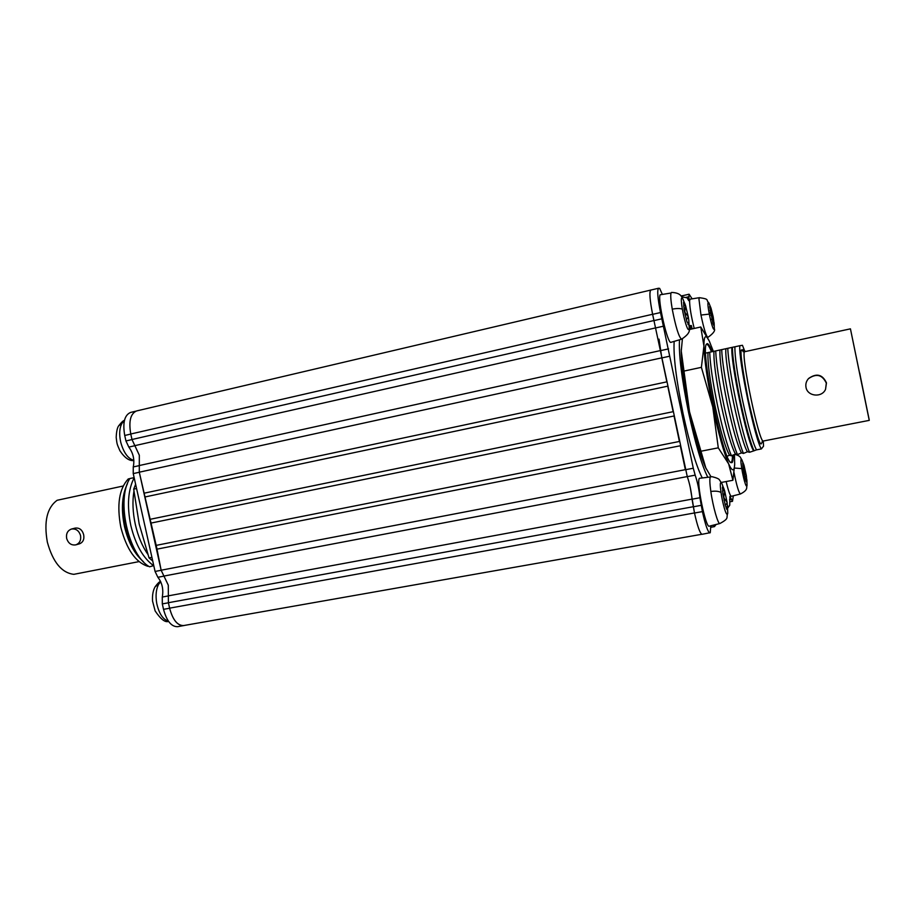 <?xml version="1.0" encoding="UTF-8"?>
<svg xmlns="http://www.w3.org/2000/svg" width="915" height="915" viewBox="0 0 915 915"><rect width="100%" height="100%" fill="white"/><g stroke="black" fill="none" stroke-linecap="round" stroke-linejoin="round"><path stroke-width="1.37" d="M701.794 534.28L183.652 625.563C177.453 625.677 172.775 619.878 169.607 608.166L168.394 602.722L168.291 585.154L161.143 570.217L156.602 547.193L139.286 472.197L139.32 455.201L131.989 439.497L130.765 434.007C128.569 421.232 130.525 413.546 136.609 410.938L651.137 289.986M143.975 493.231L666.852 381.852L661.797 357.845L659.017 339.133M149.808 519.377L673.143 411.681L667.756 386.164L144.81 497.005M155.63 545.489L679.41 441.465L674.046 415.982L150.643 523.151M710.829 525.793L710.246 532.667L702.068 534.303C700.021 533.548 697.493 526.457 694.496 513.029L692.037 499.201C691.225 490.943 689.647 483.417 687.279 476.646L652.612 314.268C649.764 299.8 649.17 291.702 650.839 289.975M709.88 532.93C707.901 532.164 705.408 525.05 702.411 511.599L699.929 497.737C699.083 489.468 697.505 481.942 695.171 475.148L693.284 468.228L685.369 469.75L680.314 445.765L156.465 549.252M702.411 511.599L694.496 513.029L690.23 487.283M681.709 296.86L687.096 297.798L688.743 300.669L689.087 294.207L682.487 295.739L682.247 296.952L682.659 295.694M71.496 529.042L75.099 528.115C79.376 527.566 82.236 529.762 83.654 534.703C84.466 539.347 83.036 542.401 79.399 543.853L75.819 544.86C71.324 545.523 68.27 543.361 66.646 538.397C65.972 533.628 67.584 530.517 71.496 529.042C75.945 528.458 78.965 530.62 80.554 535.538C81.229 540.239 79.651 543.338 75.819 544.86M123.17 486.014L57.153 500.276C47.008 507.665 43.737 521.63 47.351 542.16C52.876 562.165 61.705 572.882 73.818 574.334L139 561.616M143.472 561.764L140.933 559.374C133.361 551.745 127.883 540.811 124.509 526.571C121.272 510.982 121.798 497.737 126.064 486.837L127.437 483.68M129.793 478.602L128.249 478.945C119.122 488.816 116.663 504.943 120.837 527.326C126.579 549.263 135.546 562.256 147.75 566.282L148.516 566.133M142.157 560.552C134.299 552.649 128.626 541.291 125.115 526.514C121.764 510.318 122.301 496.571 126.728 485.27M153.811 565.836C143.243 558.333 135.569 544.871 130.799 525.462C126.842 505.812 127.963 489.925 134.162 477.779M147.784 554.238C142.157 546.083 138.016 536.179 135.34 524.524C132.755 512.629 132.286 501.546 133.91 491.286M57.153 500.276L123.182 486.002M134.128 477.63L129.839 478.534C115.976 499.853 128.375 555.188 149.545 566.82L153.537 565.653M135.26 485.213L135.58 484.115M151.924 557.349L149.042 557.91L152.736 561.009M136.564 488.507L133.693 489.125L139.183 523.986L149.042 557.91M135.626 484.332L133.693 489.125M744.181 351.806L850.435 328.84L869.101 419.287L869.25 420.374L762.984 441.087L761.04 443.981C759.221 443.844 754.909 428.861 748.115 399.043C742.305 368.528 740.063 352.138 741.379 349.873L744.33 351.772C741.596 358.703 758.421 439.223 762.984 441.087M859.688 372.977L868.598 417.126L859.688 372.977M808.574 378.547L808.666 378.444C816.546 372.908 822.482 374.384 826.474 382.882L825.536 389.355C821.853 397.991 807.419 396.447 806.001 387.32C805.429 384.117 806.229 381.246 808.403 378.719C816.329 373.171 822.299 374.647 826.325 383.156L825.536 389.355M763.304 441.03L763.522 446.188L761.394 448.922C755.344 441.064 738.165 358.852 739.835 345.71L742.454 345.298L744.901 351.543M739.835 345.71L734.917 346.785C734.676 356.129 737.227 374.006 742.58 400.404C748.218 426.584 752.851 443.077 756.465 449.871L754.017 450.786C750.197 442.311 745.634 425.692 740.327 400.93C735.248 376.008 732.595 358.131 732.377 347.311L705.648 353.11M719.922 350.033C719.602 359.938 722.061 377.769 727.288 403.561C732.824 429.146 737.547 445.594 741.459 452.914L743.472 453.44L747.463 451.758L749.534 452.273L754.017 450.786M715.702 350.891C716.285 363.369 718.961 381.235 723.731 404.476C728.672 427.602 733.247 444.313 737.433 454.606L741.459 452.914M713.952 351.337C713.54 361.242 715.942 379.062 721.157 404.819C726.693 430.359 731.462 446.783 735.477 454.069L737.433 454.606M709.697 352.206C710.189 364.685 712.819 382.527 717.577 405.734C722.53 428.826 727.139 445.502 731.405 455.773L735.477 454.069M708.004 352.63C707.489 362.546 709.834 380.354 715.05 406.066C720.574 431.583 725.401 447.961 729.518 455.224L731.405 455.773M727.173 456.23L729.518 455.224M850.435 328.84L869.25 420.374M850.367 328.862L744.33 351.772M745.622 351.497L742.694 349.622L743.495 350.96M743.14 351.737L742.694 349.622M761.394 448.922L756.465 449.871M734.917 346.785L732.377 347.311M731.909 347.425C730.399 361.974 746.995 441.27 753.48 450.592M727.78 348.272C728.409 369.603 742.157 435.3 749.534 452.273M725.904 348.729C724.188 363.312 740.773 442.483 747.463 451.758M721.729 349.587C722.187 370.93 735.935 436.524 743.472 453.44M706.3 344.543L706.712 344.36C707.867 344.315 709.457 346.808 711.493 351.84M733.189 455.064C733.224 459.193 732.869 461.709 732.114 462.578L730.936 462.647C723.033 460.897 699.941 348.729 706.529 344.12L707.181 343.64C708.393 343.605 710.063 346.293 712.19 351.692M732.469 455.35C732.457 459.044 732.103 461.297 731.394 462.109L730.57 462.35M710.989 476.761L705.476 467.359C700.307 455.704 694.988 437.176 689.521 411.784C684.111 385.364 681.355 365.119 681.252 351.028L681.298 349.141M705.9 468.263L689.521 411.784L681.252 351.028L682.407 338.905M734.448 454.538L734.688 464.34C734.253 471.797 732.24 471.648 728.649 463.905C723.742 452.399 718.458 433.435 712.785 407.015C707.341 380.457 704.39 360.133 703.932 346.053C703.887 335.531 705.682 333.884 709.319 341.123L713.38 351.452M721.306 482.445L732.904 480.272L728.649 463.905L718.286 447.835L700.844 451.244M734.688 464.34L732.904 480.272M689.144 329.594L700.764 326.987L709.319 341.123M683.997 371.078L701.393 367.338L703.932 346.053L700.764 326.987M718.286 447.835L712.785 407.015L701.393 367.338M707.741 477.138C701.736 465.232 695.331 443.615 688.538 412.288C681.652 378.353 678.644 354.197 679.502 339.797M674.161 341.387C673.291 355.958 676.254 379.977 683.036 413.42C689.738 444.278 696.121 465.735 702.194 477.802M704.253 464.557L706.231 468.915M699.849 452.182L702.102 458.907M695.16 435.837L697.505 444.393M690.619 416.931L692.838 426.562M686.65 397.202L688.538 407.015M683.608 378.455L684.992 387.548M681.767 362.386L682.521 369.957M681.263 350.376L681.343 355.786M184.533 625.414L177.636 626.695C171.391 626.809 166.69 621.022 163.522 609.344L162.31 603.9L162.287 597.038C163.659 589.397 162.184 582.809 157.872 577.285L155.07 571.452L133.235 473.593L133.258 466.947C134.745 459.799 133.27 453.177 128.821 447.08L125.95 440.95L124.726 435.471C122.541 422.707 124.509 415.021 130.651 412.413L135.752 411.201M139.32 455.235L132 439.566L130.765 434.007L652.612 314.268M168.291 585.188L161.154 570.285L139.286 472.197L661.797 357.845M183.663 625.631C177.464 625.746 172.786 619.935 169.618 608.235L168.394 602.722L693.17 506.738M691.385 329.091L690.733 325.557L691.797 329M691.992 328.954L691.283 325.58L692.198 328.908M691.042 329.171L690.368 325.557L691.248 329.125M690.242 329.343L689.681 325.546L690.722 329.24M733.327 495.804L732.48 501.317L729.884 496.342L729.747 505.229L727.722 508.065M689.087 294.207L692.14 298.839M693.284 468.228L660.504 312.541C657.645 298.038 657.016 289.941 658.606 288.236L659.669 288.397L662.151 293.955M716.056 524.478L714.478 526.628L713.483 525.13M689.247 326.346L689.247 327.25M661.831 318.82L653.951 320.616L652.624 314.348C649.776 299.88 649.192 291.782 650.862 290.055L658.606 288.236M689.738 328.725L689.247 326.998M690.333 329.331L689.681 325.546M690.608 329.263L689.967 326.609L690.448 329.297M690.528 329.286L690.242 328.13M691.122 329.148L690.368 325.557M691.671 329.023L691.294 327.627L691.591 329.045M692.083 328.931L691.374 325.568M691.466 329.068L690.733 325.557M711.687 318.98L712.625 318.775L713.197 316.899L714.238 324.722L713.837 325.42L712.991 323.555L709.64 306.559L711.046 308.263L708.828 302.796C707.455 301.207 707.615 304.969 709.308 314.108C710.818 321.771 713.517 331.893 714.329 328.702C715.438 330.647 713.288 333.54 707.878 337.383C706.151 336.148 703.852 328.702 700.97 315.046L698.957 299.136L699.426 297.684L690.15 299.159L689.613 300.669C689.59 306.845 691.134 316.11 694.222 328.451M713.334 324.459L714.238 324.722L712.762 322.846M712.625 318.775L711.847 319.632M714.329 328.702L714.135 322.789M711.046 308.263L713.197 316.899L710.509 313.559M710.006 310.551L710.715 310.391L710.326 312.575M710.715 310.391L710.909 307.852L709.914 308.058M124.406 420.614L121.935 423.359C119.442 428.083 119.03 434.362 120.723 442.197C123.594 452.605 127.974 458.667 133.853 460.394M160.708 581.7L158.73 584.147C156.088 589.031 155.424 595.413 156.717 603.305C158.993 613.542 162.916 619.524 168.474 621.239M672.239 309.156C670.809 300.658 670.409 295.271 671.038 293.017L660.127 294.79C657.393 299.72 667.756 344.829 671.015 342.313L681.561 339.191C678.85 337.109 675.739 327.09 672.239 309.156C676.826 308.286 680.2 308.298 682.373 309.19C683.802 318.054 688.126 334.044 689.224 328.485L688.812 320.387L688.961 324.894L686.902 321.565M686.353 319.747L688.274 316.887L688.812 320.387M687.977 324.368L688.961 324.894L686.936 321.68L684.203 310.322L683.539 302.316C683.894 301.493 684.569 302.613 685.587 305.679L688.274 316.887L686.707 314.44C684.866 313.204 684.409 311.306 685.335 308.732L685.587 305.679L684.855 305.038L683.585 306.079M685.815 306.411L682.876 298.862C680.977 296.22 680.806 299.663 682.373 309.19M744.867 477.344L746.32 475.457L746.926 482.148L745.393 479.288L743.255 469.647L742.671 462.967L743.987 465.175L741.836 459.707C740.59 458.072 740.567 461.046 741.779 468.606C742.946 476.006 746.08 488.93 747.029 485.579C746.114 487.363 748.676 489.777 740.441 493.974L731.371 496.296C730.159 495.964 728.42 491.046 726.144 481.542M740.441 493.974L740.441 493.974C738.828 492.842 736.689 485.728 734.036 472.643M746.285 481.816L745.748 480.421M743.987 465.175L746.32 475.457L745.027 473.341L744.204 465.918L743.129 465.678M719.888 523.529C718.081 524.615 712.899 506.43 710.829 491.469C709.697 483.292 709.548 478.465 710.36 477.001L699.46 478.293C696.029 480.821 705.774 528.504 709.262 526.182L719.888 523.517C729.93 518.05 725.847 517.901 727.745 513.246M725.115 504.714L726.464 504.154L727.139 502.552L727.482 509.804L726.11 507.905M726.704 509.289L727.482 509.804L725.366 505.618L722.907 494.066L722.598 486.86C723.022 486.403 723.719 487.821 724.703 491.115L721.901 483.578C720.128 480.947 719.842 483.921 721.043 492.499C722.118 501.008 726.521 518.851 727.757 513.212L727.482 505.194M724.703 491.115L727.139 502.552L725.618 499.979C723.776 498.515 723.365 496.582 724.383 494.18L724.714 491.161L723.879 490.371L722.541 491.172M722.381 488.118L722.598 486.86M134.86 445.651L655.918 327.822M163.945 576.061L687.257 476.578M169.607 608.166L694.474 512.949M168.349 595.848L692.014 499.121M161.143 570.217L685.358 469.67M139.297 465.541L660.71 350.514M131.989 439.497L653.928 320.536M762.229 441.373L762.126 442.643M130.776 434.076L124.726 435.471M132 439.566L125.95 440.95M134.871 445.719L128.821 447.08M139.274 465.621L133.258 466.947M139.297 472.266L133.235 473.593M161.154 570.285L155.07 571.452M163.957 576.13L157.872 577.285M168.337 595.917L162.287 597.038M168.406 602.791L162.31 603.9M169.618 608.235L163.522 609.344M731.474 499.384L729.564 499.739M688.949 296.712L685.472 297.512M660.504 312.541L652.624 314.348M663.798 326.117L655.941 327.89M668.591 348.867L660.721 350.594M669.7 356.198L661.808 357.925M695.171 475.148L687.279 476.646M699.929 497.737L692.037 499.201M701.096 505.366L693.181 506.819M710.841 315.229L711.881 314.989M709.308 314.108L700.97 315.046M121.935 423.359L118.653 425.841C121.592 422.135 123.514 420.34 124.44 420.443M158.73 584.147L155.207 586.652C157.712 583.347 159.496 581.597 160.56 581.368M685.106 314.806L686.707 314.44M683.997 309.041L685.335 308.732M743.987 473.535L745.027 473.341M743.094 468.64L743.952 468.48M741.779 468.606L734.471 468.045M724.039 500.265L725.618 499.979M722.964 494.443L724.383 494.18M721.043 492.499C718.835 491.183 715.427 490.852 710.829 491.469M681.046 296.002L682.476 295.671M732.48 501.317L729.747 501.809M714.478 526.628L710.944 527.246M708.828 302.796C705.385 299.88 710.303 299.216 699.426 297.672M118.653 425.841C117.246 427.831 116.422 431.708 116.194 437.439C117.074 444.633 116.8 443.466 119.922 450.786C124.657 457.843 129.301 461.103 133.865 460.554M155.207 586.652C153.068 590.267 152.187 595.07 152.542 601.075L155.138 610.934C160.743 619.249 165.215 622.738 168.566 621.376M682.876 298.862C681.812 297.844 681.675 292.709 671.519 292.445L671.519 292.445M689.224 328.485C690.23 331.653 687.668 335.222 681.561 339.191L681.561 339.191M747.029 485.579L746.903 479.723M741.825 459.685C740.224 458.198 741.653 456.265 734.848 454.355M725.835 504.176L725.012 504.337M721.901 483.578L719.499 479.986C719.144 478.957 716.731 477.87 712.259 476.726L710.681 476.795"/></g></svg>
